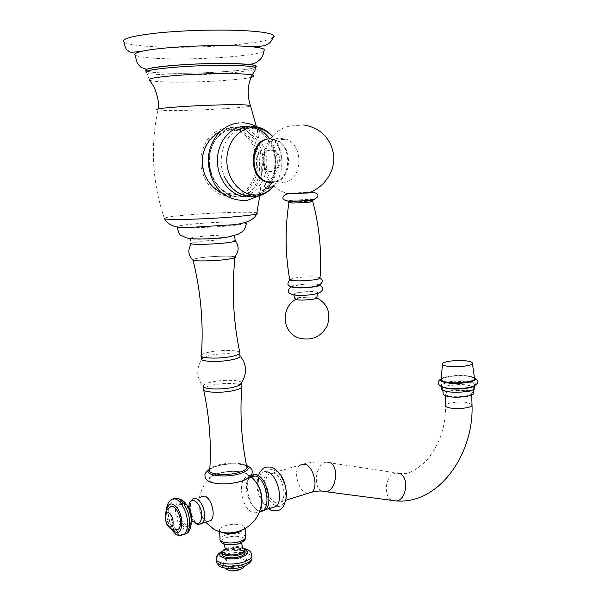 <?xml version="1.0" encoding="UTF-8"?>
<svg xmlns="http://www.w3.org/2000/svg" width="601" height="601" viewBox="0 0 601 601"><rect width="100%" height="100%" fill="white"/><g stroke="black" fill="none" stroke-linecap="round" stroke-linejoin="round"><path stroke-width="0.45" stroke-dasharray="3 2.25" d="M272.884 37.871C264.297 43.723 203.852 48.501 161.534 47.021C141.16 46.345 128.697 44.744 124.129 42.213M264.072 51.085C258.175 55.653 204.55 59.799 167.394 58.808C150.07 58.372 139.47 57.223 135.586 55.337M146.742 71.113C150.333 72.353 159.137 73.067 173.156 73.269C204.408 73.78 249.806 70.52 255.485 67.222M255.478 67.049C251.203 70.37 205.039 73.765 173.321 73.247C158.724 73.029 149.859 72.263 146.727 70.941L146.862 72.744C149.995 74.036 158.852 74.779 173.441 74.975C204.693 75.441 250.129 72.173 255.365 68.95M220.282 131.409C225.067 128.682 229.71 127.269 234.21 127.164L243.059 128.809C255.087 133.903 259.97 152.023 259.549 166.252C259.835 181.69 251.751 196.482 238.612 196.85L226.081 194.822L222.438 193.184M245.501 222.378C239.942 221.296 212.161 222.167 193.417 223.985C184.297 224.864 178.843 225.698 177.04 226.487C171.548 228.568 207.721 228.027 231.332 225.6C239.897 224.736 244.945 223.94 246.47 223.211M232.512 196.812C263.246 195.994 267.46 138.959 237.41 129.268L228.095 127.675C213.302 129.395 204.317 139.056 201.14 156.658C199.337 172.787 208.089 189.435 220.792 194.807L232.512 196.812M203.551 151.79C207.781 137.937 215.999 130.477 228.207 129.425L237.11 130.943C265.65 140.168 261.6 194.371 232.407 195.1L221.326 193.206C214.144 189.984 208.787 184.206 205.241 175.89M270.878 182.636L271.93 182.599C289.937 182.358 293.866 148.447 276.791 140.672L269.376 138.951M279.39 160.384C278.729 168.979 274.927 172.57 267.963 171.15C264.342 169.369 262.291 166.086 261.803 161.308C262.457 152.729 266.235 149.116 273.124 150.468C276.828 152.241 278.917 155.546 279.39 160.384M280.239 160.354C279.585 168.956 275.776 172.547 268.812 171.127C265.184 169.347 263.133 166.056 262.652 161.271C263.306 152.684 267.084 149.071 273.973 150.423C277.677 152.203 279.773 155.509 280.239 160.354M270.848 182.591L272.779 182.591C291.59 182.328 294.528 146.238 276.22 139.965L270.225 138.899M283.026 182.464L276.114 181.232C257.859 174.553 261.615 137.659 280.502 138.222L286.519 139.304C304.91 145.675 301.92 182.201 283.026 182.464M287.729 193.334L310.469 192.08M289.697 279.465L294.783 278C302.724 276.911 310.116 276.595 316.952 277.061L320.032 277.722M319.439 284.979L316.457 284.213C308.403 283.221 288.773 285.302 291.29 286.91M296.045 295.023C301.672 295.805 315.72 294.655 317.606 293.273C318.455 292.71 317.696 292.281 315.337 291.996C309.019 291.154 293.604 292.627 293.558 294.092L296.045 295.023M316.817 297.54L314.654 296.999L299.463 297.533C296.751 297.968 295.279 298.434 295.046 298.922M234.578 235.584C231.701 234.638 213.122 235.134 200.764 236.463C194.979 237.072 191.539 237.673 190.419 238.251C187.001 239.791 210.004 239.581 225.09 237.891L234.923 236.155M235.209 240.595C233.428 239.461 213.986 239.882 201.095 241.317L190.765 243.187L190.457 238.717M192.553 259.872C192.666 259.099 196.024 258.302 202.642 257.491C214.384 256.041 232.076 255.65 235.051 256.8M234.953 256.912C232.677 255.688 214.715 256.034 202.815 257.506C196.97 258.22 193.68 258.933 192.944 259.647C190.848 261.352 212.063 261.285 225.856 259.504L233.781 258.107M239.784 352.419C238.244 350.007 221.228 349.797 210.057 352.006C205.444 352.892 202.567 353.876 201.41 354.973L201.29 356.198M201.455 358.474L203.333 357.174L210.275 355.236C221.048 353.087 237.425 353.193 239.769 355.461L239.972 355.657M241.745 382.649C240.265 379.855 223.249 379.471 212.1 381.935C207.157 383.002 204.235 384.204 203.333 385.542L203.378 386.638M203.641 389.944L203.559 388.787C204.46 387.435 207.375 386.218 212.326 385.143C223.384 382.672 240.272 383.04 241.91 385.834M240.107 481.649C261.878 475.579 238.214 467.383 217.855 473.46C208.442 476.503 206.459 479.44 211.913 482.287C219.741 484.526 229.139 484.316 240.107 481.649M212.183 482.205C225.668 487.802 260.466 477.66 245.065 472.897L244.78 472.799C236.17 470.673 226.562 471.131 215.969 474.159C208.337 477.059 207.075 479.741 212.183 482.205M239.514 531.983C242.691 530.908 244.547 529.676 245.065 528.294L242.894 525.424C237.913 523.787 231.994 523.899 225.135 525.762C221.874 526.829 219.974 528.076 219.418 529.504L220.935 532.065M207.751 521.548L206.834 521.255C202.499 518.625 199.863 513.449 198.916 505.719C198.676 501.565 199.397 498.582 201.08 496.779L192.538 499.266C190.87 501.076 190.164 504.066 190.412 508.251C191.659 517.236 194.732 522.577 199.622 524.267M245.08 551.823C241.963 548.841 236.148 548.42 227.629 550.561C224.774 551.553 223.106 552.717 222.633 554.047M228.207 559.862C225.337 560.876 223.662 562.078 223.181 563.445C221.671 567.089 233.428 568.756 240.971 565.917C243.781 564.895 245.411 563.715 245.869 562.378C247.304 558.712 235.72 557.097 228.207 559.862M240.084 569.538C246.019 566.766 237.485 563.7 230.904 566.172C226.472 568.291 226.765 569.861 231.776 570.882M267.4 471.935C265.079 471.169 263.05 471.567 261.315 473.107L258.565 477.818M257.716 484.661C258.663 496.073 262.622 503.743 269.601 507.68L271.081 508.085M275.656 502.759C267.272 500.182 262.231 479.2 268.737 474.099L273.861 473.107C282.192 475.263 287.571 496.554 281.058 501.775L278.548 503.082L275.656 502.759M449.022 396.059C456.384 397.727 471.131 396.097 471.657 393.587C471.965 392.573 470.591 391.754 467.54 391.123C460.111 389.531 445.709 391.123 445.086 393.632C444.77 394.617 446.077 395.42 449.022 396.059M473.505 392.874L468.818 390.785C460.193 388.937 443.515 390.853 443.192 393.76M447.227 391.243C455.693 393.114 472.702 391.334 473.701 388.501C474.227 387.292 472.626 386.308 468.915 385.564C460.065 383.716 442.952 385.654 442.606 388.584C442.381 389.658 443.921 390.545 447.227 391.243M474.798 387.6C474.287 386.683 472.566 385.947 469.644 385.376C460.336 383.438 442.381 385.399 441.585 388.479M189.353 518.302C188.902 509.423 182.178 500.933 178.843 504.855C177.4 506.455 176.792 509.115 177.017 512.833C177.468 521.6 184.154 530.202 187.557 526.206C188.969 524.613 189.57 521.984 189.353 518.302M176.055 529.977C171.833 528.294 169.166 523.456 168.062 515.463C167.822 511.691 168.423 509.002 169.873 507.379M149.626 80.143C151.985 81.36 160.505 82.029 175.199 82.149C202.169 82.397 240.986 79.963 251.105 77.334M250.512 105.821C249.588 107.451 208.081 110.111 179.857 110.426C168.355 110.569 161.045 110.389 157.928 109.9L158.04 108.999M256.912 212.852C251.549 211.417 213.002 212.619 186.866 214.97C173.366 216.172 165.861 217.269 164.351 218.253L164.441 218.606M237.11 130.943L243.728 130.417C272.358 139.74 268.264 194.378 238.965 195.122L227.847 193.214C214.685 186.19 208.434 174.012 209.095 156.681C212.115 139.815 220.68 130.545 234.788 128.884L243.728 130.417L235.367 128.682C223.121 128.366 211.251 140.484 209.621 156.358C207.833 172.277 216.548 188.188 227.847 193.214L221.326 193.206M240.746 196.812C256.049 195.686 267.926 178.828 266.754 160.617C265.807 142.407 251.872 126.563 236.366 127.036C220.837 127.224 207.736 144.48 209.148 163.615C210.327 182.772 225.473 198.21 240.746 196.812M249.22 196.858C264.094 195.746 275.859 179.744 275.431 161.924C275.175 144.097 262.69 127.72 247.627 126.413M252.916 127.667L247.777 127.232L236.606 130.425C222.708 137.907 216.863 160.722 224.729 177.265C231.107 189.924 240.19 196.084 251.977 195.753C257.844 195.227 263.013 192.771 267.49 188.376M271.532 183.38C279.818 168.445 279.255 153.623 269.841 138.921M273.943 185.792L275.16 184.237C280.412 176.732 282.583 167.987 281.674 158.003C280.697 149.626 277.632 142.505 272.463 136.63M313.369 199.524L311.431 199.472C304.73 199.382 288.352 200.381 287.098 200.967M289.697 201.297L289.231 201.29M289.119 201.275L289.817 201.29C300.034 201.44 322.684 199.509 311.318 199.479C304.602 199.389 288.157 200.403 287.195 200.974M312.745 201.515L310.281 201.365C304.564 201.275 290.674 202.109 288.931 202.65L288.893 202.883M295.159 295.159C284.408 293.949 306.337 290.568 316.186 291.861C327.41 292.98 305.255 296.518 295.159 295.159M246.726 466.631C245.035 463.641 228.282 462.755 217.757 465.82C213.37 467.105 210.711 468.269 209.794 469.306C210.898 467.706 213.633 466.293 217.99 465.084C228.605 462.041 244.907 462.762 246.68 466.406M209.802 469.216L217.412 465.903C229.852 463.123 239.589 463.191 246.62 466.113M260.616 508.514C258.738 512.307 256.064 513.577 252.6 512.33C239.491 507.853 237.125 472.093 250.377 477.532C252.751 478.419 254.974 480.424 257.048 483.557M245.591 536.37C242.053 533.117 235.449 532.666 225.766 535.018C222.513 536.107 220.612 537.384 220.064 538.842L220.064 539.916M221.446 541.388C221.724 539.961 223.452 538.706 226.63 537.632C234.608 534.83 246.763 536.655 244.382 540.359M243.766 548.277L242.271 547.466C238.011 546.174 233.15 546.324 227.681 547.917L225.21 548.292M222.58 553.341L222.505 552.176C222.979 550.854 224.646 549.697 227.509 548.705C236.381 546.534 242.233 547.03 245.05 550.193M222.791 551.342L226.149 549.877C233.015 547.864 239.19 547.646 244.675 549.231M251.834 554.828C250.767 550.11 234.69 548.788 224.316 552.492C219.793 554.062 217.156 555.91 216.39 558.036L216.525 559.892M216.555 561.77L216.54 560.207C217.307 558.066 219.943 556.21 224.458 554.633C234.57 551.019 250.219 552.154 251.857 556.691M226.787 559.185C211.364 564.069 227.614 572.099 242.451 566.615C257.649 561.492 241.061 553.934 226.787 559.185M250.692 476.48C246.553 479.831 245.426 486.066 247.311 495.186L251.669 505.223L257.769 510.655L259.775 511.128M261.285 511.496L259.046 511C249.062 507.747 243.014 482.28 250.722 476.142L261.315 473.107M273.68 470.132C287.819 474.039 290.043 512.105 275.836 505.711C262.051 501.257 259.752 464.701 273.68 470.132M307.727 493.429L306.502 493.128C298.006 490.709 293.018 470.222 299.666 465.159C308.411 462.319 317.17 461.335 325.945 462.222L327.079 462.086M321.58 491.062C312.482 486.675 316.043 463.544 325.945 462.222L397.073 472.979M391.995 500.378C382.574 496.336 385.602 474.249 395.668 473.092L405.284 473.543C410.626 473.017 417.522 468.885 425.989 461.147C439.286 445.769 445.792 427.153 445.514 405.292C446.13 402.67 460.501 401.04 467.924 402.723L472.018 404.631M474.197 385.91L474.722 385.256C475.098 384.024 473.378 383.032 469.539 382.281C460.231 380.373 442.268 382.326 441.472 385.361C442.366 385.947 438.445 385.579 446.145 387.878C452.508 388.93 459.434 388.937 466.932 387.893C472.957 386.496 475.556 385.617 474.722 385.256L474.73 385.639M442.449 387.021L441.472 385.361L441.517 386.661M445.98 387.855C429.805 384.843 454.799 378.577 469.877 381.673C486.705 384.467 461.598 391.153 445.98 387.855M474.467 378.127L469.704 376.526C460.975 374.814 444.349 376.234 441.329 378.976M474.505 378.375C474.024 377.668 472.371 377.052 469.546 376.504C460.328 374.543 442.223 376.842 441.329 379.028C442.689 376.128 460.231 374.348 469.343 376.151C472.251 376.692 473.971 377.398 474.49 378.269M193.65 521.405L191.817 518.783M191.794 518.738L189.548 512.841L188.924 507.995M187.249 505.659L186.1 504.592C181.915 502.383 179.834 504.908 179.864 512.157C180.353 522.885 189.713 530.968 191.464 521.953M178.843 504.855L180.608 504.344C183.944 500.423 190.675 508.897 191.126 517.762C191.343 521.435 190.742 524.072 189.323 525.657C185.912 529.654 179.218 521.067 178.775 512.307C178.55 508.596 179.158 505.944 180.608 504.344C183.23 503.127 185.063 503.202 186.1 504.592L188.549 505.621L189.548 512.841L188.999 509.1L190.292 501.835M190.848 518.963C189.811 500.888 173.794 494.255 175.575 512.195C176.446 529.669 192.448 537.226 190.848 518.963M183.192 534.898C180.856 534.725 178.542 533.095 176.251 530.007M176.213 529.954C172.81 524.996 170.782 519.114 170.151 512.307C169.782 506.425 170.737 502.218 173.013 499.694L174.072 498.868M176.882 498.312L170.954 500.287C168.678 502.819 167.724 507.026 168.1 512.908C169.873 525.574 174.117 533.11 180.841 535.521M171.984 529.481C169.009 525.537 167.243 520.661 166.68 514.839L166.755 510.332M149.379 79.835L146.862 72.744M164.351 218.253C152.331 182.869 150.197 146.757 157.928 109.9M259.82 195.535C262.645 172.502 261.495 149.521 256.387 126.601M243.059 128.809L237.41 129.268M226.081 194.822L220.792 194.807M259.655 195.588C281.734 182.065 281.501 140.491 256.717 126.781M242.09 122.777L238.89 122.897M236.606 130.425L247.304 127.697C260.075 127.773 272.666 140.611 274.867 157.522C275.791 174.132 271.434 191.313 250.099 195.415C240.595 196.392 232.136 190.337 224.729 177.265M273.966 185.814L275.16 184.237L273.771 185.626M276.791 140.672C275.341 141.145 275.07 142.009 275.972 143.256C278.639 146.809 280.539 151.73 281.674 158.003C281.08 152.346 279.42 147.057 276.678 142.144L272.644 136.442M251.398 126.187L248.724 126.293M267.963 171.15L268.812 171.127M273.124 150.468L273.973 150.423M276.114 181.232L269.819 181.322M289.599 193.792C254.869 187.767 255.064 134.391 289.359 126.127L303.723 124.895M312.174 192.282L313.707 192.388M276.22 139.965L286.519 139.304M288.683 193.582L310.048 192.245M320.025 277.835L317.937 277.181M289.87 279.961L294.783 278M291.177 286.872C299.891 284.175 308.576 283.371 317.23 284.453L319.484 284.957M293.844 295.016L293.558 294.092M295.662 299.463L299.463 297.533M316.772 297.78L314.796 297.014M191.178 243.818L192.05 242.714M193.094 260.248L192.944 259.647M203.333 357.174C195.753 367.489 195.881 377.428 203.716 386.991M203.333 385.542L203.416 386.676M209.824 468.855L216.33 466.166C225.57 463.243 235.622 463.025 246.5 465.497M244.78 472.799L250.362 476.225M205.572 522.224C193.289 508.055 198.803 483.181 215.969 474.159M219.583 531.885L219.418 529.504M226.9 548.195L222.933 551.079M244.179 548.623C237.951 547.406 231.52 547.879 224.902 550.058L223.061 550.809M223.181 563.445C223.557 566.255 224.113 567.817 224.857 568.125M244.524 566.127L245.869 562.378M250.497 476.33C246.748 479.41 245.689 485.691 247.311 495.186C246.087 488.929 246.042 484.233 247.176 481.085C247.011 479.11 248.288 478.111 251 478.088C253.9 478.944 257.033 483.294 257.108 483.647M259.685 511.376L258.017 510.88L251.669 505.223L257.251 510.196L260.278 509.663M272.298 467.54L271.201 467.195M258.941 473.791C253.667 489.83 260.834 502.474 268.549 508.882M281.058 501.775L285.978 500.235M268.737 474.099L299.666 465.159M471.657 393.587L471.702 395.015M473.656 389.493L473.701 388.501M442.794 390.289L442.606 388.584M474.414 377.736L470.47 376.617C460.283 374.911 450.577 375.617 441.344 378.75M442.396 363.613L442.344 364.386M445.086 393.632L445.161 395.706M191.471 521.751L189.323 525.657L187.557 526.206M170.692 528.782L167.559 521.676L166.109 511.534M165.162 517.792L165.125 517.243"/><path stroke-width="0.9" d="M146.742 71.113C145.389 70.572 145.472 69.971 146.982 69.318C142.888 68.311 140.581 67.32 140.078 66.328C140.116 66.35 136.029 63.646 135.586 55.337C133.384 53.985 135.984 52.527 143.376 50.98C133.64 52.467 128.787 52.565 128.809 51.258C128.231 50.259 125.722 51.611 124.129 42.213C120.576 38.967 131.777 35.887 157.725 32.965C182.854 30.396 217.502 29.404 241.73 30.523C259.624 31.417 270.172 32.965 273.38 35.174C274.529 36.045 274.364 36.946 272.884 37.871M143.376 50.98C160.362 47.299 207.037 44.707 236.561 45.841L244.577 46.209C255.59 46.713 262.569 46.39 265.522 45.233L269.323 43.114C271.637 41.056 272.989 38.411 273.38 35.174M264.072 51.085L264.17 49.274C262.059 47.915 255.53 46.893 244.577 46.209M255.485 67.222C257.559 66.125 255.575 65.209 249.558 64.48L232.054 63.503C201.538 62.714 152.977 66.095 146.982 69.318M146.727 70.941C137.291 67.688 194.431 62.542 231.858 63.533C245.133 63.856 252.983 64.615 255.402 65.817L255.478 67.049M222.438 193.184C196.384 180.54 195.49 145.412 220.282 131.409M245.501 222.378L246.47 223.211C245.283 228.125 243.886 230.934 242.278 231.633L237.988 234.345L227.802 237.027C213.858 238.928 194.994 239.912 185.949 237.763C178.234 233.519 180.09 236.997 177.032 226.765M205.241 175.89C202.161 168.025 201.598 159.994 203.551 151.79M269.376 138.951L269.376 138.951C249.723 138.418 247.184 177.055 266.506 181.93L270.878 182.636M270.848 182.591L265.897 181.374C247.725 174.778 251.428 138.35 270.225 138.899M310.469 192.08L311.085 192.08C315.593 192.125 314.804 192.41 308.719 192.936L289.231 193.792C286.166 193.777 285.663 193.62 287.729 193.334M312.745 201.515L312.445 200.929C312.881 200.411 310.867 200.343 306.39 200.726L290.313 201.38C288.285 201.425 287.699 201.613 288.555 201.944L288.931 202.65L291.094 203.003C297.134 203.123 312.512 202.146 312.813 201.628C319.529 227.065 321.918 252.653 319.987 278.391C318.192 279.983 299.959 281.463 292.732 280.584C290.373 280.329 289.366 279.953 289.697 279.465C285.205 254.14 284.942 228.613 288.893 202.883M319.987 278.391L320.032 277.722M291.29 286.91L294.039 287.601C301.875 288.63 321.61 286.572 319.439 284.979M293.844 295.016L295.046 298.922L297.285 299.794C302.356 300.53 314.984 299.478 316.697 298.194L316.817 297.54M190.765 243.187C187.354 244.81 210.342 244.652 225.42 242.902C230.964 242.278 234.24 241.67 235.239 241.084L234.578 235.584M235.239 241.084L235.209 240.595M235.051 256.8C236.178 257.19 235.712 257.664 233.654 258.227L226.044 259.519C213.836 261.082 194.754 261.435 192.853 260.15L192.553 259.872M233.781 258.107L234.938 257.664L234.953 256.912M201.222 355.199C198.398 358.279 218.381 359.195 231.377 356.506C236.178 355.537 238.995 354.5 239.829 353.38L239.942 353.155C233.308 321.963 231.64 290.133 234.938 257.664M239.784 352.419L239.942 353.155M239.972 355.657L240.039 356.656C239.206 357.79 236.396 358.842 231.595 359.819C218.606 362.546 198.63 361.607 201.455 358.474L201.29 356.198M203.378 386.638L203.716 386.991C206.241 389.501 222.843 389.673 233.391 387.254L239.701 385.294C247.364 375.122 247.454 365.25 239.972 355.679M241.745 382.649L241.782 383.731L239.701 385.294M241.91 385.834L241.79 387.262C240.716 388.464 237.988 389.561 233.609 390.545C221.153 393.467 201.786 392.468 203.446 389.072M201.08 496.779L205.061 496.05C209.441 498.567 212.123 503.781 213.115 511.691C213.34 515.801 212.634 518.753 210.996 520.541L207.751 521.548M220.935 532.065L221.453 532.321C226.487 534.034 232.504 533.921 239.514 531.983M222.58 553.341L222.633 554.047C221.13 557.585 232.797 559.185 240.287 556.421C243.082 555.429 244.705 554.28 245.155 552.988L245.035 551.117C244.584 552.409 242.954 553.551 240.167 554.535C232.67 557.292 221.003 555.7 222.505 552.176L222.933 551.079M245.08 551.823L245.155 552.988M231.776 570.882L240.084 569.538C242.812 568.05 244.284 566.916 244.524 566.127M258.565 477.818L257.716 484.661M267.4 471.935C277.369 474.505 283.875 500.212 276.092 506.5L271.081 508.085M442.794 390.289L443.192 393.76C442.982 394.834 444.485 395.713 447.7 396.412C455.941 398.275 472.491 396.525 473.468 393.708L473.505 392.874M441.517 386.661L441.585 388.479C441.179 389.681 442.809 390.665 446.475 391.439C455.671 393.482 474.174 391.469 474.82 388.389L474.798 387.6M446.746 366.129C455.242 367.782 472.333 365.941 472.409 363.395C472.559 362.441 470.989 361.674 467.706 361.103C459.487 359.601 443.606 361.163 442.396 363.613C441.818 364.642 443.268 365.483 446.746 366.129M165.125 517.243C165.771 510.827 165.463 511.166 169.873 507.379C173.193 503.42 179.947 512.052 180.42 521.052C180.653 524.793 180.052 527.46 178.64 529.068L176.055 529.977M173.043 521.533C173.907 530.923 165.793 527.085 165.305 517.987C164.389 508.686 172.502 512.277 173.043 521.533M146.862 72.744C137.434 69.566 194.566 64.465 231.978 65.404C245.246 65.704 253.089 66.441 255.508 67.612L255.365 68.95M255.402 65.817L254.967 70.542L252.12 74.99C248.649 74.224 241.617 73.765 231.047 73.607C198.014 72.999 146.449 77.033 149.379 79.835L149.626 80.143M157.928 109.9C147.583 108.578 197.083 104.965 229.943 104.762C242.158 104.664 248.979 104.927 250.414 105.536C246.936 94.755 247.507 84.576 252.12 74.99C254.974 75.673 254.636 76.455 251.105 77.334M256.387 126.601L250.512 105.821M164.343 218.261C160.309 220.454 207.33 219.403 237.418 216.518C247.514 215.571 253.922 214.7 256.657 213.903L256.687 213.896C258.039 213.475 258.114 213.13 256.912 212.852M249.22 196.858C233.872 198.277 218.666 182.659 217.494 163.299C216.097 143.947 229.274 126.503 244.87 126.323L247.627 126.413M267.49 188.376L271.532 183.38M269.841 138.921C265.244 132.851 259.602 129.102 252.916 127.667M273.943 185.792C269.263 191.291 263.599 194.356 256.973 194.979C242.398 196.309 228.004 181.382 226.908 162.916C225.6 144.458 238.086 127.81 252.886 127.622C260.338 127.585 266.859 130.59 272.463 136.63M289.697 201.297C298.487 201.448 319.83 199.832 313.369 199.524M289.231 201.29L287.098 200.967M289.119 201.275L287.195 200.974M246.68 466.406L246.921 467.555C246.485 469.373 243.766 471.019 238.755 472.491C225.811 476.398 205.948 474.129 209.794 469.306C211.417 443.027 209.366 416.576 203.641 389.944M246.62 466.113C250.024 468.667 247.657 471.237 239.521 473.821C224.158 478.486 201.658 474.85 209.802 469.216M257.048 483.557C262.074 492.444 263.261 500.761 260.616 508.514M210.996 520.541L202.439 523.201C204.07 521.405 204.768 518.438 204.528 514.306C204.047 504.329 196.369 494.841 192.538 499.266L190.292 501.835M193.65 521.405C196.542 522.96 195.378 525.785 202.439 523.201L199.622 524.267M219.583 531.885L220.064 538.842C218.336 542.711 231.61 544.446 240.137 541.403C243.307 540.307 245.155 539.052 245.674 537.632L245.591 536.37M244.382 540.359L239.559 543.402L236.494 544.213L227.125 544.656C223.302 544.1 221.416 543.019 221.446 541.388M226.9 548.195C216.06 552.049 228.898 557.48 239.859 553.506C245.178 551.327 245.982 549.314 242.271 547.466L242.842 547.458L241.579 543.409L236.494 544.213L239.664 543.312C243.458 541.771 245.463 539.878 245.674 537.632L245.088 528.61M245.05 550.193L245.035 551.117L243.766 548.277M244.675 549.231C249.715 551.605 248.761 554.242 241.82 557.135C229.372 561.74 212.784 556.518 222.791 551.342M223.061 550.809C218.591 553.221 216.368 555.625 216.39 558.036C214.001 563.648 232.444 566.225 244.239 561.8C248.604 560.222 251.135 558.412 251.842 556.368L251.834 554.828M251.857 556.691L251.977 558.532C251.278 560.59 248.746 562.408 244.382 563.993C232.587 568.433 214.151 565.841 216.54 560.207L216.525 559.892M259.775 511.128C271.712 512.961 267.738 479.425 255.583 476.075L250.692 476.48M250.497 476.33L250.722 476.142C252.443 474.595 254.463 474.212 256.777 474.985C266.686 477.615 273.215 503.548 265.492 509.843L261.285 511.496M299.666 465.159L304.872 464.13C313.324 466.143 318.643 486.908 311.994 492.091L307.727 493.429M327.079 462.086L329.123 462.364C339.287 464.603 336.86 490.055 326.238 491.738L321.58 491.062M397.073 472.979L398.884 473.265C409.191 475.496 407.268 499.491 396.577 500.979L391.995 500.378M445.161 395.706L445.514 405.292C445.191 406.321 446.505 407.17 449.443 407.839C456.798 409.597 471.522 407.929 472.04 405.307L472.018 404.631M442.449 387.021L446.363 388.284C454.724 390.094 471.447 388.659 474.197 385.91M441.329 378.976C439.729 380.425 441.217 381.635 445.792 382.597C457.391 385.083 480.011 381.485 474.467 378.127M474.505 378.375L474.58 378.885C474.527 381.905 455.55 384.031 446.13 382.033C442.283 381.252 440.683 380.245 441.329 379.028L442.344 364.386M472.409 363.395L474.49 378.269M188.924 507.995C188.346 494.398 200.937 500.686 201.666 514.651C201.418 523.321 198.751 525.567 193.657 521.405C195.385 522.569 195.926 522.795 195.333 522.104L192.102 521.15L191.794 518.438L191.464 521.953M191.471 521.751L191.742 517.393C191.268 512.578 189.773 508.664 187.249 505.659M174.072 498.868C179.571 494.984 188.834 507.995 189.525 520.962C189.863 526.754 188.932 530.901 186.723 533.395L183.192 534.898M176.882 498.312C184.995 499.589 189.841 506.748 191.418 519.782C191.253 527.4 189.683 531.938 186.723 533.395L184.657 534.049C186.858 531.547 187.79 527.393 187.444 521.593C186.716 507.522 176.138 494.142 170.954 500.287C168.43 501.377 166.815 505.125 166.109 511.534M170.692 528.782L175.672 534.176C178.272 534.77 177.378 537.129 184.657 534.049L180.841 535.521M166.755 510.332C167.942 496.922 181.066 506.455 181.855 521.706C181.54 532.659 178.249 535.251 171.984 529.481M249.558 64.48C253.682 63.661 256.409 62.669 257.746 61.497L260.706 58.83C262.862 56.081 264.019 52.896 264.17 49.274M149.379 79.835L153.818 86.544C157.83 95.822 159.242 103.312 158.04 108.999M164.441 218.606C168.475 225.766 177.085 228.696 190.284 227.396L233.804 224.714C241.797 223.782 253.712 221.393 256.657 213.903M256.687 213.896L259.82 195.535M259.655 195.588L247.041 200.441C219.665 201.29 210.11 181.577 208.239 162.112C207.721 142.182 221.16 124.535 238.89 122.897M256.717 126.781C252.089 124.212 247.214 122.874 242.09 122.777M273.966 185.814C269.849 190.6 265.364 193.762 260.511 195.317L255.778 196.422C241.97 197.474 231.618 191.088 224.729 177.265M236.606 130.425L242.421 127.637L248.724 126.293M272.644 136.442C266.784 129.876 259.7 126.458 251.398 126.187M266.506 181.93L264.643 185.762L265.049 187.061C266.536 187.474 265.544 190.878 273.771 185.626M269.819 181.322L265.897 181.374M307.832 193.004L309.275 192.53C324.63 187.159 335.095 171.21 333.72 155.554C330.971 138.373 320.972 128.156 303.723 124.895M313.707 192.388C320.446 193.995 318.395 198.375 312.024 199.817C303.783 200.862 295.925 201.282 288.457 201.08C279.735 199.893 282.38 194.942 288.683 193.582M310.048 192.245L312.174 192.282M289.87 279.961C288.074 282.267 285.332 285.452 293.19 287.331C298.847 288.164 311.709 287.856 318.748 285.325C322.91 282.74 323.338 280.239 320.025 277.835M319.484 284.957C323.796 287.616 323.751 290.223 319.341 292.792C312.437 295.482 299.411 295.79 293.596 294.896C285.467 292.777 288.367 289.224 291.177 286.872M317.568 293.483L316.697 298.194M316.772 297.78C327.793 304.038 331.279 313.339 327.222 325.667C321.054 337.011 311.581 341.128 298.817 338.002C282.275 332.871 280.374 308.163 295.662 299.463M192.853 260.15C188.196 255.433 187.64 249.986 191.178 243.818M233.654 258.227C238.965 252.555 239.559 246.741 235.427 240.791M201.41 354.973C203.619 323.563 200.839 291.988 193.094 260.248M240.039 356.656L239.829 353.38M241.985 386.976L241.782 383.731M203.416 386.676L203.559 388.787M246.726 466.631L246.921 467.555C241.504 441.314 239.799 414.547 241.79 387.262M246.5 465.497C250.655 467.195 252.54 469.509 252.15 472.454C252.247 473.528 251.436 477.69 241.234 481.333C230.551 484.233 220.747 484.646 211.807 482.58C208.427 481.514 206.203 479.883 205.151 477.69C205.159 474.091 203.266 474.467 209.824 468.855M250.362 476.225C262.599 485.616 265.387 504.675 256.064 518.355C246.883 532.103 227.403 537.076 213.716 529.113L205.572 522.224M220.064 539.916C221.972 544.709 223.745 543.484 227.125 544.656L223.918 544.243L225.21 548.292M244.179 548.623C249.272 549.539 251.819 552.124 251.842 556.368L251.977 558.532C251.939 561.334 249.212 563.963 243.796 566.42C238.589 568.268 233.203 568.967 227.629 568.523C222.257 567.254 218.952 568.028 216.555 561.77M224.857 568.125C228.906 571.333 233.984 571.799 240.092 569.53M260.278 509.663C262.877 507.086 263.14 492.174 257.108 483.647M276.092 506.5L259.685 511.376M268.549 508.882L270.878 510.151C279.758 512.007 283.957 510.046 286.572 495.81C286.038 481.762 281.283 472.341 272.298 467.54M271.201 467.195C264.493 466.549 263.005 467.525 258.941 473.791M285.978 500.235L311.994 492.091C317.358 490.799 322.106 490.679 326.238 491.738L396.577 500.979C439.346 504.186 473.866 453.597 472.04 405.307L471.702 395.015M473.468 393.708L473.656 389.493M474.73 385.639L474.82 388.389M441.344 378.75C434.959 382.251 439.158 386.661 445.138 387.75C454.784 389.305 463.995 388.892 472.754 386.503C478.862 383.776 479.418 380.854 474.414 377.736M178.64 529.068C171.713 531.284 172.036 529.098 169.647 527.971C167.829 525.221 167.063 527.145 165.162 517.792"/></g></svg>
